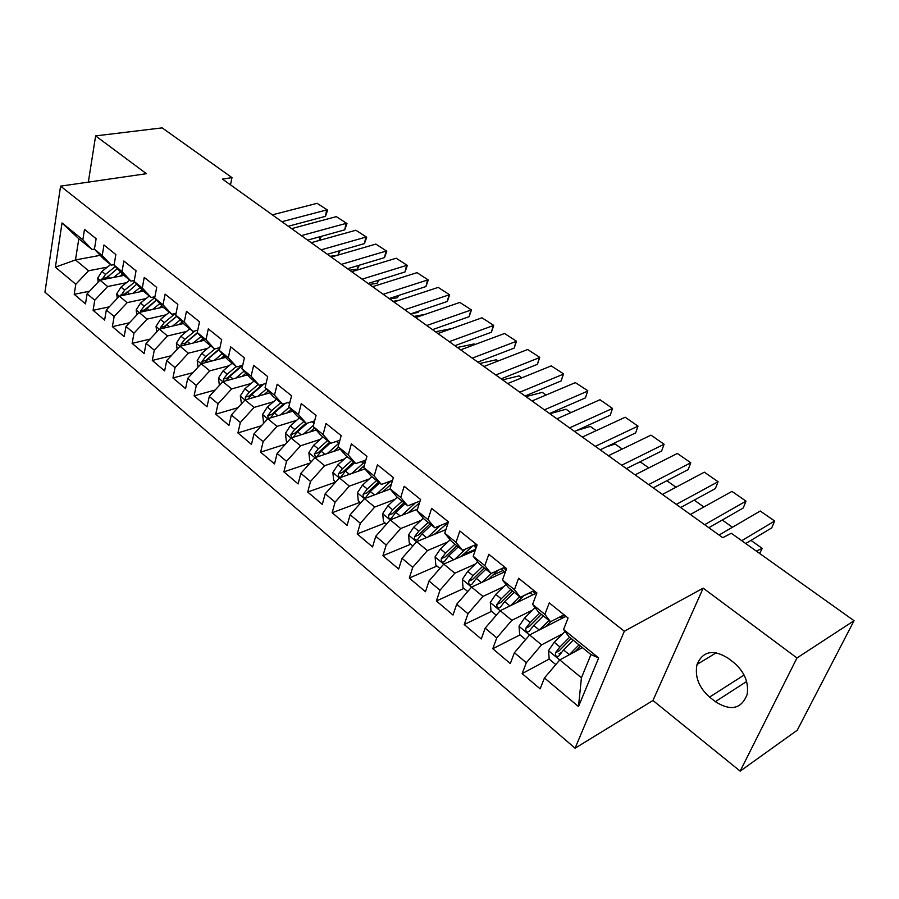 <?xml version="1.0" encoding="UTF-8"?>
<svg xmlns="http://www.w3.org/2000/svg" width="899" height="899" viewBox="0 0 899 899"><rect width="100%" height="100%" fill="white"/><g stroke="black" fill="none" stroke-linecap="round" stroke-linejoin="round"><path stroke-width="1.35" d="M740.169 771.128L796.975 657.967L703.164 588.148L652.955 700.49L740.169 771.128L797.256 730.224L854.05 620.703L731.314 533.276L722.751 537.681L222.458 179.092L231.998 177.62L162.157 127.872L95.62 135.895L88.349 182.115M652.955 700.49L575.079 748.215L44.95 292.197L60.57 186.149L624.322 631.244L575.079 748.215M100.216 255.338L75.482 259.935L55.401 267.16L75.797 284.286L74.201 294.333L85.484 303.873L87.124 293.804L94.766 300.221L93.08 310.312L104.61 320.078L106.34 309.953L114.151 316.515L112.375 326.652L124.163 336.631L126.006 326.461L133.985 333.169L132.119 343.362L144.177 353.577L146.11 343.351L154.28 350.217L152.302 360.454L164.641 370.905L166.686 360.634L175.047 367.657L172.956 377.951L185.587 388.638L187.734 378.322L196.297 385.514L194.105 395.841L207.028 406.786L209.287 396.425L218.052 403.786L215.749 414.169L228.975 425.373L231.358 414.967L240.336 422.508L237.909 432.936L251.462 444.409L253.968 433.947L263.16 441.679L260.609 452.152L274.498 463.906L277.128 453.411L286.556 461.322L283.87 471.851L298.097 483.898L300.862 473.346L310.526 481.459L307.705 492.034L322.292 504.384L325.202 493.787L335.113 502.114L332.147 512.722L347.104 525.387L350.161 514.756L360.319 523.297L357.206 533.939L372.557 546.94L375.76 536.265L386.188 545.019L382.918 555.717L398.673 569.045L402.033 558.335L412.742 567.325L409.303 578.057L425.474 591.744L429.003 580.99L439.993 590.216L436.397 600.981L452.995 615.04L456.703 604.252L467.997 613.736L464.21 624.535L481.257 638.975L485.157 628.154L496.754 637.897L492.787 648.73L510.306 663.563L514.397 652.708L526.32 662.732L522.15 673.598L540.153 688.848L544.446 677.958L559.774 659.911L581.428 677.79L590.969 654.584L569 636.739L563.561 629.491L598.655 657.944L578.495 706.558L544.446 677.958M55.401 267.16L62.031 222.952L82.843 239.831L92.046 249.506L94.429 249.068M563.561 629.491L568.078 618.029L549.267 602.903L544.873 614.354L532.59 604.398L536.905 592.969L518.611 578.271L514.43 589.677L502.496 580.001L506.587 568.606L488.809 554.312L484.831 565.673L473.211 556.267L477.122 544.918L459.827 531.017L456.029 542.333L444.735 533.174L448.444 521.881L431.621 508.351L428.014 519.622L417.012 510.699L420.552 499.451L404.168 486.28L400.729 497.507L390.02 488.82L393.38 477.616L377.434 464.794L374.164 475.976L363.724 467.514L366.938 456.366L351.385 443.87L348.284 454.995L338.114 446.747L341.159 435.644L326.022 423.474L323.056 434.543L313.155 426.519L316.055 415.462L301.289 403.595L298.479 414.619L288.815 406.786L291.568 395.785L277.173 384.221L274.498 395.189L265.07 387.548L267.7 376.602L253.653 365.32L251.113 376.232L241.921 368.77L244.404 357.881L230.706 346.879L228.29 357.735L219.322 350.453L221.682 339.62L208.31 328.877L206.017 339.676L197.263 332.574L199.499 321.797L186.453 311.301L184.273 322.044L175.721 315.111L177.845 304.39L165.101 294.142L163.034 304.84L154.684 298.063L156.707 287.399L144.245 277.386L142.289 288.017L134.131 281.398L136.041 270.79L123.871 261.013L122.028 271.588L114.049 265.115L115.859 254.563L103.969 245.011L102.216 255.53L94.406 249.203L96.126 238.707L84.495 229.369L82.843 239.831M562.662 633.795L541.558 644.864L529.567 634.964L565.954 616.321M526.32 662.732L541.558 644.864M514.397 652.708L529.567 634.964M598.655 657.944L590.969 654.584M532.725 609.971L511.846 620.321L500.192 610.691L536.838 592.913M496.754 637.897L511.846 620.321M485.157 628.154L500.192 610.691M544.873 614.354L550.514 621.737L564.078 614.804M550.514 621.737L538.355 611.871L532.59 604.398M503.62 586.732L482.932 596.442L471.593 587.081L505.564 571.472M467.997 613.736L482.932 596.442M456.703 604.252L471.593 587.081M514.43 589.677L520.386 597.273L534.051 590.677M520.386 597.273L508.564 587.676L502.496 580.001M475.313 564.078L454.804 573.202L443.746 564.089L475.245 550.368M439.993 590.216L454.804 573.202M429.003 580.99L443.746 564.089M484.831 565.673L491.068 573.472L504.833 567.202M491.068 573.472L479.572 564.134L473.211 556.267M447.747 541.996L427.396 550.581L416.642 541.692L445.904 529.612M412.742 567.325L427.396 550.581M402.033 558.335L416.642 541.692M456.029 542.333L462.547 550.323L476.403 544.345M462.547 550.323L451.354 541.232L444.735 533.174M420.912 520.454L400.707 528.533L390.233 519.88L417.484 509.205M386.188 545.019L400.707 528.533M375.76 536.265L390.233 519.88M428.014 519.622L434.79 527.78L448.331 522.24M434.79 527.78L423.89 518.925L417.012 510.699M394.773 499.439L374.703 507.058L364.488 498.619L390.211 489.056M360.319 523.297L374.703 507.058M350.161 514.756L364.488 498.619M400.729 497.507L407.753 505.834L420.035 501.069M407.753 505.834L397.133 497.203L390.02 488.82M369.298 478.942L349.363 486.123L339.395 477.897L364.915 468.896M335.113 502.114L349.363 486.123M325.202 493.787L339.395 477.897M374.164 475.976L381.412 484.449L392.56 480.358M381.412 484.449L371.062 476.043L363.724 467.514M344.463 458.928L324.64 465.716L314.931 457.692L340.249 449.208M310.526 481.459L324.64 465.716M300.862 473.346L314.931 457.692M348.284 454.995L355.746 463.603L365.859 460.086M355.746 463.603L345.666 455.422L338.114 446.747M320.246 439.397L300.536 445.803L291.062 437.982L316.201 429.98M286.556 461.322L300.536 445.803M277.128 453.411L291.062 437.982M323.056 434.543L330.72 443.297L339.889 440.274M330.72 443.297L320.887 435.307L313.155 426.519M296.625 420.327L277.016 426.384L267.778 418.743L292.737 411.203M263.16 441.679L277.016 426.384M253.968 433.947L267.778 418.743M298.479 414.619L306.323 423.485L314.628 420.889M306.323 423.485L296.737 415.698L288.815 406.786M273.566 401.707L254.069 407.427L245.045 399.976L269.835 392.852M240.336 422.508L254.069 407.427M231.358 414.967L245.045 399.976M274.498 395.189L282.533 404.168L290.029 401.943M282.533 404.168L273.172 396.571L265.07 387.548M251.057 383.525L231.661 388.919L222.851 381.648L247.483 374.917M218.052 403.786L231.661 388.919M209.287 396.425L222.851 381.648M251.113 376.232L259.305 385.311L266.059 383.412M259.305 385.311L250.18 377.895L241.921 368.77M229.076 365.747L209.782 370.849L201.174 363.747L225.66 357.397M196.297 385.514L209.782 370.849M187.734 378.322L201.174 363.747L197.229 360.555L198.005 367.174M228.29 357.735L236.651 366.904L242.719 365.297M236.651 366.904L227.728 359.667L219.322 350.453M207.613 348.374L188.408 353.206L180.002 346.261L204.331 340.272M175.047 367.657L188.408 353.206M166.686 360.634L180.002 346.261M206.017 339.676L214.524 348.947L219.952 347.576M214.524 348.947L205.815 341.878L197.263 332.574M186.632 331.405L167.529 335.956L159.314 329.169L183.497 323.516M154.28 350.217L167.529 335.956M146.11 343.351L159.314 329.169M184.273 322.044L192.914 331.405L197.746 330.248M192.914 331.405L184.407 324.494L175.721 315.111M166.135 314.796L147.121 319.1L139.087 312.47L163.135 307.132M133.985 333.169L147.121 319.1M126.006 326.461L139.087 312.47M163.034 304.84L171.799 314.268L176.08 313.29M171.799 314.268L163.494 307.525L154.684 298.063M146.088 298.569L127.175 302.626L119.32 296.142L143.278 291.107M114.151 316.515L127.175 302.626M106.34 309.953L119.32 296.142M142.289 288.017L151.178 297.524L154.943 296.715M151.178 297.524L143.065 290.928L134.131 281.398M126.501 282.679L107.666 286.523L99.98 280.173L123.927 275.397M94.766 300.221L107.666 286.523M87.124 293.804L99.98 280.173M122.028 271.588L131.018 281.151L134.299 280.488M131.018 281.151L123.084 274.712L114.049 265.115M107.329 267.149L88.585 270.756L75.482 259.935L78.809 238.763L92.046 249.506M75.797 284.286L88.585 270.756M102.216 255.53L111.307 265.149L114.128 264.609M111.307 265.149L103.554 258.856L94.406 249.203M796.975 657.967L854.05 620.703M60.57 186.149L146.413 173.698L95.62 135.895M703.164 588.148L624.322 631.244M230.481 184.846L231.998 177.62M582.417 647.64L559.774 659.911M62.031 222.952L78.809 238.763M581.428 677.79L578.495 706.558M715.368 701.658C730.797 711.401 741.394 709.008 747.159 694.466C748.923 682.386 744.496 671.778 733.899 662.664L727.954 658.102C713.143 649.022 702.838 651.134 697.04 664.44C694.612 676.587 698.793 687.465 709.569 697.085L715.368 701.658L746.62 681.498M74.201 294.333L89.597 291.186M93.08 310.312L109.273 306.829M112.375 326.652L129.434 322.797M132.119 343.362L150.077 339.092M152.302 360.454L171.226 355.723M172.956 377.951L192.914 372.692M194.105 395.841L215.164 390.02M215.749 414.169L237.977 407.708M237.909 432.936L261.407 425.755M260.609 452.152L285.466 444.173M283.87 471.851L310.2 462.963M307.705 492.034L335.63 482.122M332.147 512.722L360.128 502.283M357.206 533.939L385.098 522.993M382.918 555.717L410.697 544.232M409.303 578.057L436.97 566.022M462.929 554.739L475.65 549.21M436.397 600.981L463.918 588.384M492.753 575.18L502.743 570.595M464.21 624.535L491.573 611.331M523.6 595.868L530.163 592.699M492.787 648.73L519.982 634.885M522.15 673.598L549.165 659.079L555.796 664.597M559.021 653.787L561.234 652.595M272.341 214.85L317.111 203.32L327.663 210.141L325.427 216.356L288.264 226.256M325.427 216.356L326.663 209.95L281.915 221.705M317.111 203.32L327.663 210.141M119.96 276.195L122.545 274.128M311.054 242.595L311.987 242.483M319.201 240.471L320.37 236.594M113.611 277.454L120.5 271.97M98.193 282.072L97.688 278.173L101.924 271.431L110.588 264.564M105.149 279.139L117.364 268.632M115.387 266.542L105.52 274.375L101.756 279.814M101.958 278.948L106.554 277.375M321.303 236.336L319.572 240.37M291.579 228.638L336.305 216.637L346.98 223.548L344.744 229.841L307.615 240.134M344.744 229.841L346.036 223.402L301.345 235.628M336.305 216.637L346.98 223.548M311.211 242.696L355.869 230.234L366.702 237.235L364.443 243.595L327.371 254.282M364.443 243.595L365.803 237.122L321.168 249.843M355.869 230.234L366.702 237.235M139.221 291.95L141.952 289.748M330.158 256.282L337.058 255.372M337.968 255.102L339.283 250.855M132.872 293.288L139.941 287.601M117.275 298.311L116.713 293.883L121.005 287.073L129.726 280.095M124.231 295.108L136.738 284.185M134.726 282.039L124.68 290.085L120.882 295.816M121.084 294.715L124.95 293.906L126.714 292.242M340.159 250.596L338.013 255.091M158.909 308.076L161.809 305.716M349.632 270.239L357.375 269.127L358.544 265.43M152.56 309.481L159.82 303.581M136.794 314.931L136.165 309.953L140.525 303.075L149.279 295.985M143.728 311.436L156.561 300.075M154.763 297.659L144.278 306.154L140.637 310.829L140.458 312.167M140.637 310.829L144.514 309.975L156.493 300.008M359.353 265.183L357.375 269.127M331.237 257.058L375.838 244.09L386.806 251.192L384.536 257.62L347.531 268.734M384.536 257.62L385.963 251.124L341.406 264.351M375.838 244.09L386.806 251.192M351.689 271.712L396.201 258.238L407.326 265.43L405.044 271.936L368.107 283.488M405.044 271.936L406.539 265.419L362.072 279.162M396.201 258.238L407.326 265.43M179.036 324.561L182.115 322.022M369.5 284.477L377.209 283.286L378.164 280.342M172.687 326.045L180.16 319.909M156.741 331.933L156.055 326.371L160.472 319.426L169.282 312.223M163.674 328.146L166.742 324.573L176.822 316.313M175.485 313.436L164.315 322.572L160.629 327.315L160.494 328.888M160.629 327.315L164.506 326.416L176.698 316.167M378.85 280.128L377.209 283.286M199.612 341.429L202.893 338.698M389.761 299.007L397.448 297.715L398.145 295.602M193.274 342.991L200.96 336.597M177.137 349.34L176.395 343.171L180.879 336.159L189.745 328.832M373.299 286.455L372.433 286.59M184.07 345.261L187.295 341.418L197.566 332.911M195.061 330.888L184.801 339.384L181.081 344.171L181.002 346.003M181.081 344.171L184.958 343.216L197.364 332.697M398.583 295.468L397.448 297.715M372.568 286.68L416.99 272.667L428.261 279.96L425.969 286.545L389.121 298.547M425.969 286.545L427.542 279.994L383.176 294.288M416.99 272.667L428.261 279.96M220.671 358.69L224.154 355.757M411.315 313.672L418.102 312.447L418.507 311.234M214.322 360.33L222.255 353.678M197.229 360.555L201.747 353.273L210.669 345.823M398.785 300.356L393.02 301.345M215.041 348.812L205.77 356.566L202.005 361.42L205.882 360.42L219.727 348.576M204.927 362.769L208.321 358.656L219.592 349.217M202.005 361.42L202.028 363.522M418.732 311.166L418.102 312.447M393.897 301.963L438.206 287.399L449.635 294.793L447.331 301.457L410.573 313.931M447.331 301.457L448.983 294.883L404.73 309.728M438.206 287.399L449.635 294.793M242.213 376.366L245.921 373.197M437.858 327.742L439.173 327.483M235.875 378.086L244.056 371.141M219.367 385.446L218.502 377.951L223.109 370.793L232.088 363.207M424.991 314.392L414.023 316.392M226.278 380.704L229.829 376.299L242.685 365.41M236.212 366.556L227.222 374.164L223.424 379.063L227.29 378.018L241.73 365.556M223.424 379.063L223.57 381.446M415.675 317.583L459.861 302.435L471.458 309.941L469.143 316.673L432.498 329.641M469.143 316.673L470.862 310.076L426.744 325.517M459.861 302.435L471.458 309.941M264.25 394.459L268.217 391.043M257.923 396.268L266.385 389.009M241.483 403.865L240.303 395.953L244.977 388.716L254.001 381.007M451.961 328.528L435.476 331.765M248.124 399.089L251.855 394.358L263.935 384.008M258.227 384.435L249.192 392.166L245.337 397.133L245.674 399.797M245.337 397.133L249.203 396.032L262.474 384.424M437.937 333.54L481.988 317.797L493.742 325.416L491.416 332.225L454.894 345.688M491.416 332.225L493.225 325.595L449.242 341.642M481.988 317.797L493.742 325.416M286.815 412.989L291.051 409.303M280.499 414.9L289.253 407.292M264.182 422.699L263.463 422.092L262.62 414.383L267.363 407.067L276.442 399.223M474.897 344.542L474.043 343.946L457.377 347.464M270.509 417.878L274.409 412.855L285.41 403.303M280.769 402.73L271.678 410.607L267.778 415.63L268.352 418.574M267.778 415.63L271.644 414.473L283.646 403.831M460.681 349.835L504.575 333.484L516.498 341.215L514.161 348.104L477.774 362.095M514.161 348.104L516.06 341.451L472.245 358.128M504.575 333.484L516.498 341.215M309.919 431.969L314.448 427.991M303.615 433.981L313.459 425.317M287.444 441.993L286.298 441.038L285.477 433.251L290.287 425.868L299.423 417.878M498.091 361.005L496.315 359.746L479.751 363.499M293.344 437.251L297.513 431.79L307.334 423.171M303.851 421.474L294.715 429.497L290.77 434.577L291.681 437.779M290.77 434.577L294.625 433.363L305.952 423.182M483.932 366.511L527.657 349.509L539.76 357.353L537.411 364.331L501.17 378.861M537.411 364.331L539.389 357.656L495.754 374.984M527.657 349.509L539.76 357.353M333.585 451.433L338.429 447.118M327.303 453.546L339.148 442.993M311.279 461.76L309.694 460.457L308.885 452.59L313.773 445.129L322.966 436.993M521.813 377.827L519.071 375.883L502.608 379.884M316.56 457.153L321.179 451.197L330.382 443.016M327.506 440.679L318.302 448.837L314.324 453.995L315.807 457.4M314.324 453.995L318.167 452.714L329.573 442.353M507.71 383.547L551.244 365.893L563.516 373.849L561.156 380.918L525.095 395.998M561.156 380.918L563.235 374.209L519.802 392.211M551.244 365.893L563.516 373.849M357.836 471.391L364.286 465.558M351.565 473.604L365.567 461.097M335.709 482.033L333.675 480.347L332.877 472.413L337.844 464.862L347.093 456.58M546.064 395.032L542.311 392.369L525.96 396.628M351.745 460.355L342.485 468.671L338.462 473.885C338.17 476.65 339.024 477.65 341.002 476.886L345.43 471.076L354.689 462.749M338.462 473.885L342.294 472.537L353.757 461.996M532.028 400.976L575.349 382.626L587.811 390.705L585.44 397.864L549.547 413.54M585.44 397.864L587.609 391.132L544.401 409.843M575.349 382.626L587.811 390.705M382.671 491.865L391.481 483.954M376.423 494.192L391.256 480.83M360.769 502.811L358.252 500.732L357.476 492.719L362.522 485.089L371.815 476.65M570.865 412.63L566.055 409.225L549.84 413.742M376.58 480.527L367.286 489L363.196 494.281C362.926 497.136 363.814 498.136 365.859 497.282L370.298 491.472L379.603 482.977M363.196 494.281L367.017 492.866L378.558 482.134M556.908 418.81L599.993 399.74L612.522 408.438L599.993 399.74M569.561 427.879L612.522 408.438L610.264 415.192L574.573 431.475M408.135 512.868L419.451 502.957M401.909 515.307L415.372 502.878M386.469 524.139L383.457 521.634L382.704 513.554L387.829 505.834L397.167 497.237M596.239 430.632L590.34 426.441L576.697 430.509M402.055 501.204L392.706 509.834L388.57 515.194C388.312 518.139 389.245 519.139 391.357 518.195L395.796 512.374L405.157 503.721M388.57 515.194L392.38 513.711L403.988 502.777M582.361 437.049L625.198 417.237L638.009 426.137L625.198 417.237M595.307 446.331L638.009 426.137L635.649 432.913L600.184 449.826M434.239 534.422L448.208 522.6M428.036 536.984L440.195 525.567M412.843 546.019L409.303 543.075L408.562 534.916L413.776 527.117L423.305 518.229M622.209 449.051L615.152 444.05L606.555 446.781M428.182 522.42L418.777 531.219L414.596 536.647C414.349 539.692 415.327 540.692 417.518 539.636L421.957 533.826L431.374 525.005M414.596 536.647L418.383 535.096L430.07 523.948M608.409 455.726L650.977 435.138L664.091 444.241L650.977 435.138M621.67 465.233L664.091 444.241L661.608 451.04L626.389 468.604M461.007 556.571L472.773 545.907M454.838 559.257L465.603 549.008M439.926 568.471L435.813 565.066L435.105 556.829L440.398 548.952L450.129 539.737M648.786 467.907L640.526 462.052L637.391 463.12M474.503 545.165L475.762 548.851M454.995 544.187L445.533 553.155L441.308 558.65C441.072 561.808 442.094 562.796 444.353 561.65L448.792 555.829L458.265 546.839M441.308 558.65L445.072 557.032L456.816 545.671M635.087 474.841L677.352 453.456L690.769 462.771L677.352 453.456M648.673 484.572L690.769 462.771L688.184 469.581L653.213 487.842M488.46 579.327L497.765 570.427M482.325 582.147L491.495 573.281M467.727 591.542L463.03 587.643L462.344 579.327L467.727 571.359L477.684 561.808M501.518 568.707L504.451 571.978M482.516 566.527L473.009 575.675L468.716 581.248C468.514 584.507 469.57 585.496 471.908 584.226L476.346 578.417L485.865 569.247M468.716 581.248L472.469 579.54L484.28 567.966M676.003 487.213L666.844 480.718M662.406 494.428L704.344 472.189L718.076 481.729L704.344 472.189M676.318 504.395L718.076 481.729L715.379 488.562L680.689 507.53M516.633 602.712L523.915 595.565M510.531 605.679L519.678 596.7M496.282 615.231L490.978 610.826L490.315 602.42L495.787 594.363L505.991 584.429M530.05 592.61L532.837 594.857M534.309 594.138L534.691 591.194M510.767 589.463L501.204 598.801L496.866 604.443C496.675 607.814 497.799 608.803 500.204 607.421L504.642 601.622L514.206 592.261M496.866 604.443L500.597 602.656L512.475 590.845M703.883 506.991L694.219 500.136M690.398 514.486L731.966 491.382L746.035 501.136L731.966 491.382M704.647 524.701L746.035 501.136L743.215 508.002L708.839 527.702M545.536 626.783L550.694 621.647M720.324 534.309L718.908 534.916M539.479 629.884L548.941 620.456M525.634 639.571L519.678 634.638L519.049 626.154L524.611 617.995L535.096 607.634M562.808 617.928L562.988 615.365M539.782 613.028L530.174 622.558L525.78 628.277C525.623 631.761 526.78 632.75 529.264 631.233L533.703 625.446L543.322 615.894M525.78 628.277L529.477 626.401L541.423 614.354M732.438 527.252L722.245 520.015M719.076 535.04L760.262 511.025L774.668 521.027L760.262 511.025M741.731 540.692L774.668 521.027L771.713 527.893L745.721 543.535M569.202 654.809L579.012 644.875M575.203 651.55L580.563 646.134M759.666 553.469L762.206 548.368L756.317 551.087M549.165 659.091L548.559 650.528L554.222 642.268L565.01 631.435M569.606 637.234L559.942 646.965L555.47 652.798C555.357 656.349 556.571 657.338 559.099 655.753L563.572 649.932L573.236 640.189M559.156 650.797L555.481 652.764L559.133 650.842L571.168 638.504M762.206 548.368L750.957 540.389M744.102 675.037L709.569 697.085M97.71 278.353L99.946 280.207M107.801 276.24L110.127 278.151M101.924 271.431L105.52 274.375M116.735 294.074L119.286 296.176M127.006 291.995L129.467 294.007M121.005 287.073L124.68 290.085M136.187 310.133L139.053 312.504M146.661 308.099L149.234 310.222M140.525 303.075L144.278 306.154M156.078 326.562L159.28 329.203M166.742 324.573L169.462 326.798M160.472 319.426L164.315 322.572M176.418 343.362L179.969 346.295M187.295 341.418L190.15 343.755M180.879 336.159L184.801 339.384M208.321 358.656L211.31 361.117M201.747 353.273L205.77 356.566M218.524 378.142L222.817 381.682M229.829 376.299L232.976 378.884M223.109 370.793L227.222 374.164M240.314 396.144L245 400.01M265.003 383.716L265.834 384.39M251.855 394.358L255.159 397.066M244.977 388.716L249.192 392.166M262.632 414.574L267.733 418.788M288.208 402.482L289.613 403.606M274.409 412.855L277.881 415.686M267.363 407.067L271.678 410.607M285.489 433.453L291.029 438.027M311.998 421.71L313.987 423.328M297.513 431.79L301.143 434.768M290.287 425.868L294.715 429.497M308.908 452.793L314.897 457.737M336.372 441.431L338.754 443.342M321.179 451.197L324.988 454.321M313.773 445.129L318.302 448.837M332.9 472.604L339.361 477.942M361.376 461.648L363.196 463.109M345.43 471.076L349.43 474.357M337.844 464.862L342.485 468.671M357.499 492.922L364.455 498.664M387.031 482.381L388.256 483.37M370.298 491.472L374.49 494.899M362.522 485.089L367.286 489M382.716 513.756L390.188 519.925M413.338 503.665L413.945 504.148M395.796 512.374L400.19 515.981M387.829 505.834L392.706 509.834M408.584 535.119L416.597 541.737M421.957 533.826L426.564 537.602M413.776 527.117L418.777 531.219M435.127 557.032L443.713 564.134M476.627 546.345L474.93 544.974M448.792 555.829L453.624 559.785M440.398 548.952L445.533 553.155M462.367 579.54L471.548 587.126M506.081 570.033L503.384 567.865M476.346 578.417L481.403 582.563M467.727 571.359L473.009 575.675M490.337 602.633L500.147 610.736M534.422 592.846L532.601 591.373M504.642 601.622L509.935 605.96M495.787 594.363L501.204 598.801M519.06 626.356L529.533 635.009M533.703 625.446L539.254 629.997M524.611 617.995L530.174 622.558M548.581 650.741L559.74 659.956M563.572 649.932L569.337 654.663M554.222 642.268L559.942 646.965M716.357 652.73L697.04 664.44M560.111 616.838L561.987 618.355"/></g></svg>
